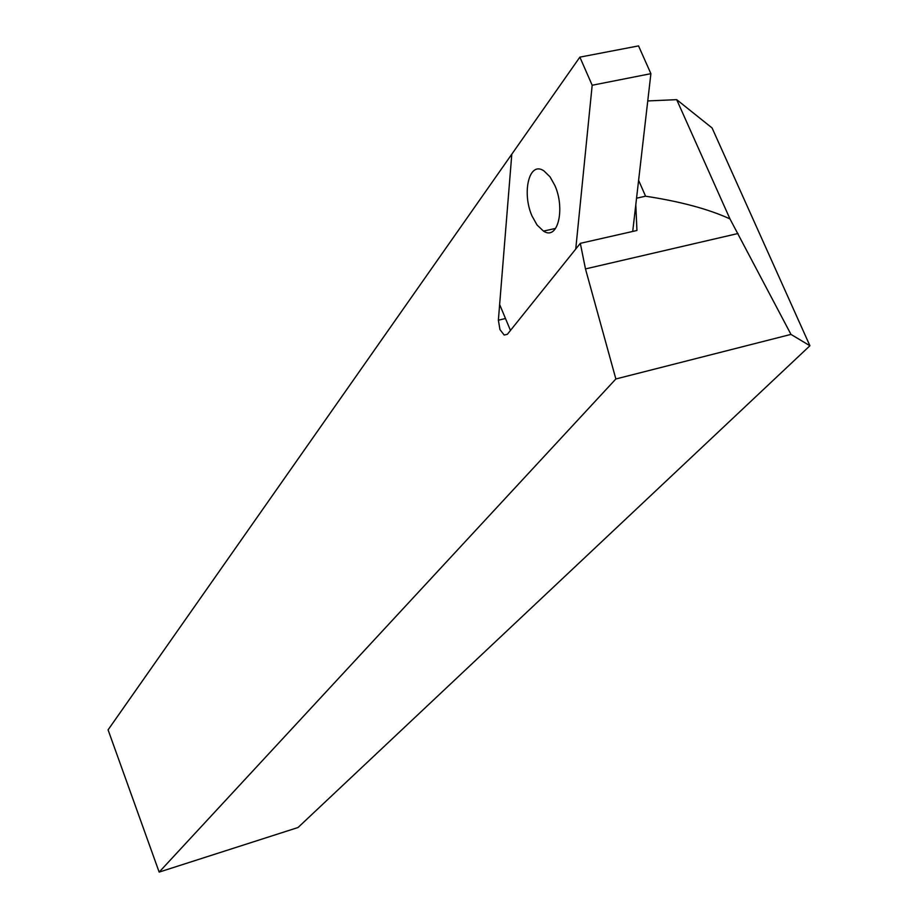 <?xml version="1.0" encoding="UTF-8"?>
<svg xmlns="http://www.w3.org/2000/svg" width="918" height="918" viewBox="0 0 918 918"><rect width="100%" height="100%" fill="white"/><g stroke="black" fill="none" stroke-linecap="round" stroke-linejoin="round"><path stroke-width="1.38" d="M635.807 204.691L636.943 230.487L580.325 243.339L585.477 268.917L615.863 378.973L159.158 872.1L108.083 729.856L511.808 154.178L498.371 320.21L499.966 329.608L504.189 335.036L507.367 334.29L504.189 335.036M638.607 180.318L645.572 196.2C680.536 201.547 708.662 209.12 729.971 218.909L790.972 334.393L615.863 378.973M645.572 196.2L636.553 198.196M647.752 100.934L676.692 99.66L712.081 127.958L809.917 345.753L790.972 334.393M159.158 872.1L298.017 827.52L809.917 345.753M676.692 99.66L729.971 218.909M580.325 243.339L507.367 334.29M532.038 216.04L537.076 225.048L543.513 231.107C557.949 240.975 565.316 208.684 554.897 185.539L550.066 176.876L543.949 170.909C528.906 160.375 521.768 193.101 532.038 216.04M579.866 57.134L511.808 154.178L499.633 304.512L510.465 330.434L575.747 249.042L592.179 85.248L579.866 57.134L638.538 45.9L650.896 73.669L592.179 85.248M650.896 73.669L632.72 231.451M738.015 233.505L585.477 268.917M505.485 318.512L498.371 320.21M543.513 231.107L555.482 228.433"/></g></svg>
